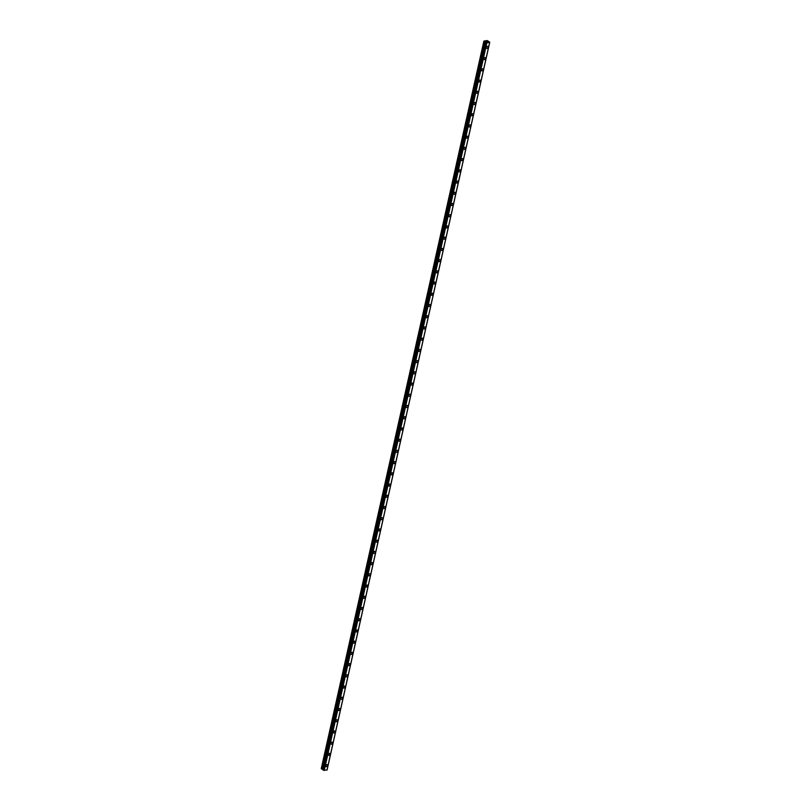 <?xml version="1.0" encoding="UTF-8"?>
<svg xmlns="http://www.w3.org/2000/svg" width="811" height="811" viewBox="0 0 811 811"><rect width="100%" height="100%" fill="white"/><g stroke="black" fill="none" stroke-linecap="round" stroke-linejoin="round"><path stroke-width="1.22" d="M327.34 764.702A1.146 0.791 -53.3 0 1 325.971 766.537A1.146 0.791 -53.3 0 1 327.34 764.702A1.146 0.791 -53.3 0 1 325.971 766.537M329.844 753.48A1.146 0.791 -53.3 0 1 328.475 755.315A1.146 0.791 -53.3 0 1 329.844 753.48A1.146 0.791 -53.3 0 1 328.475 755.315M332.358 742.258A1.146 0.791 -53.3 0 1 330.989 744.092A1.146 0.791 -53.3 0 1 332.358 742.258A1.146 0.791 -53.3 0 1 330.989 744.092M334.862 731.035A1.146 0.791 -53.3 0 1 333.493 732.87A1.146 0.791 -53.3 0 1 334.862 731.035A1.146 0.791 -53.3 0 1 333.493 732.87M337.376 719.813A1.146 0.791 -53.3 0 1 336.007 721.648A1.146 0.791 -53.3 0 1 337.376 719.813A1.146 0.791 -53.3 0 1 336.007 721.648M339.88 708.591A1.146 0.791 -53.3 0 1 338.511 710.426A1.146 0.791 -53.3 0 1 339.88 708.591A1.146 0.791 -53.3 0 1 338.511 710.426M342.394 697.369A1.146 0.791 -53.3 0 1 341.015 699.204A1.146 0.791 -53.3 0 1 342.394 697.369A1.146 0.791 -53.3 0 1 341.025 699.204M344.898 686.147A1.146 0.791 -53.3 0 1 343.529 687.981A1.146 0.791 -53.3 0 1 344.898 686.147A1.146 0.791 -53.3 0 1 343.529 687.981M347.412 674.924A1.146 0.791 -53.3 0 1 346.033 676.759A1.146 0.791 -53.3 0 1 347.412 674.924A1.146 0.791 -53.3 0 1 346.033 676.759M349.916 663.702A1.146 0.791 -53.3 0 1 348.548 665.537A1.146 0.791 -53.3 0 1 349.916 663.702A1.146 0.791 -53.3 0 1 348.548 665.537M352.42 652.48A1.146 0.791 -53.3 0 1 351.051 654.315A1.146 0.791 -53.3 0 1 352.43 652.48A1.146 0.791 -53.3 0 1 351.051 654.315M354.934 641.258A1.146 0.791 -53.3 0 1 353.566 643.093A1.146 0.791 -53.3 0 1 354.934 641.258A1.146 0.791 -53.3 0 1 353.566 643.093M357.438 630.035A1.146 0.791 -53.3 0 1 356.07 631.87A1.146 0.791 -53.3 0 1 357.438 630.035A1.146 0.791 -53.3 0 1 356.07 631.87M359.952 618.813A1.146 0.791 -53.3 0 1 358.584 620.648A1.146 0.791 -53.3 0 1 359.952 618.813A1.146 0.791 -53.3 0 1 358.584 620.648M362.456 607.591A1.146 0.791 -53.3 0 1 361.088 609.426A1.146 0.791 -53.3 0 1 362.456 607.591A1.146 0.791 -53.3 0 1 361.088 609.426M364.97 596.369A1.146 0.791 -53.3 0 1 363.592 598.204A1.146 0.791 -53.3 0 1 364.97 596.369A1.146 0.791 -53.3 0 1 363.602 598.204M367.474 585.147A1.146 0.791 -53.3 0 1 366.106 586.982A1.146 0.791 -53.3 0 1 367.474 585.147A1.146 0.791 -53.3 0 1 366.106 586.982M369.988 573.924A1.146 0.791 -53.3 0 1 368.61 575.759A1.146 0.791 -53.3 0 1 369.988 573.924A1.146 0.791 -53.3 0 1 368.62 575.759M372.492 562.702A1.146 0.791 -53.3 0 1 371.124 564.537A1.146 0.791 -53.3 0 1 372.492 562.702A1.146 0.791 -53.3 0 1 371.124 564.537M374.996 551.48A1.146 0.791 -53.3 0 1 373.628 553.315A1.146 0.791 -53.3 0 1 375.006 551.48A1.146 0.791 -53.3 0 1 373.628 553.315M377.51 540.258A1.146 0.791 -53.3 0 1 376.142 542.093A1.146 0.791 -53.3 0 1 377.51 540.258A1.146 0.791 -53.3 0 1 376.142 542.093M380.014 529.036A1.146 0.791 -53.3 0 1 378.646 530.87A1.146 0.791 -53.3 0 1 380.014 529.036A1.146 0.791 -53.3 0 1 378.646 530.87M382.528 517.813A1.146 0.791 -53.3 0 1 381.16 519.648A1.146 0.791 -53.3 0 1 382.528 517.813A1.146 0.791 -53.3 0 1 381.16 519.648M385.032 506.591A1.146 0.791 -53.3 0 1 383.664 508.426A1.146 0.791 -53.3 0 1 385.032 506.591A1.146 0.791 -53.3 0 1 383.664 508.426M387.546 495.369A1.146 0.791 -53.3 0 1 386.178 497.204A1.146 0.791 -53.3 0 1 387.546 495.369A1.146 0.791 -53.3 0 1 386.178 497.204M390.05 484.147A1.146 0.791 -53.3 0 1 388.682 485.982A1.146 0.791 -53.3 0 1 390.05 484.147A1.146 0.791 -53.3 0 1 388.682 485.982M392.565 472.925A1.146 0.791 -53.3 0 1 391.186 474.759A1.146 0.791 -53.3 0 1 392.565 472.925A1.146 0.791 -53.3 0 1 391.196 474.759M395.069 461.692A1.146 0.791 -53.3 0 1 393.7 463.537A1.146 0.791 -53.3 0 1 395.069 461.702A1.146 0.791 -53.3 0 1 393.7 463.537M397.572 450.47A1.146 0.791 -53.3 0 1 396.204 452.315A1.146 0.791 -53.3 0 1 397.583 450.48A1.146 0.791 -53.3 0 1 396.204 452.315M400.087 439.248A1.146 0.791 -53.3 0 1 398.718 441.093A1.146 0.791 -53.3 0 1 400.087 439.258A1.146 0.791 -53.3 0 1 398.718 441.093M402.591 428.026A1.146 0.791 -53.3 0 1 401.222 429.871A1.146 0.791 -53.3 0 1 402.591 428.036A1.146 0.791 -53.3 0 1 401.222 429.871M405.105 416.803A1.146 0.791 -53.3 0 1 403.736 418.648A1.146 0.791 -53.3 0 1 405.105 416.803A1.146 0.791 -53.3 0 1 403.736 418.648M407.609 405.581A1.146 0.791 -53.3 0 1 406.24 407.426A1.146 0.791 -53.3 0 1 407.609 405.581A1.146 0.791 -53.3 0 1 406.24 407.426M410.123 394.359A1.146 0.791 -53.3 0 1 408.754 396.204A1.146 0.791 -53.3 0 1 410.123 394.359A1.146 0.791 -53.3 0 1 408.754 396.204M412.627 383.137A1.146 0.791 -53.3 0 1 411.258 384.982A1.146 0.791 -53.3 0 1 412.627 383.137A1.146 0.791 -53.3 0 1 411.258 384.982M415.141 371.914A1.146 0.791 -53.3 0 1 413.762 373.759A1.146 0.791 -53.3 0 1 415.141 371.914A1.146 0.791 -53.3 0 1 413.772 373.759M417.645 360.692A1.146 0.791 -53.3 0 1 416.276 362.537A1.146 0.791 -53.3 0 1 417.645 360.692A1.146 0.791 -53.3 0 1 416.276 362.537M420.159 349.47A1.146 0.791 -53.3 0 1 418.78 351.305A1.146 0.791 -53.3 0 1 420.159 349.47A1.146 0.791 -53.3 0 1 418.78 351.315M422.663 338.248A1.146 0.791 -53.3 0 1 421.294 340.093A1.146 0.791 -53.3 0 1 422.663 338.248A1.146 0.791 -53.3 0 1 421.294 340.083M425.167 327.026A1.146 0.791 -53.3 0 1 423.798 328.86A1.146 0.791 -53.3 0 1 425.177 327.026A1.146 0.791 -53.3 0 1 423.798 328.871M427.681 315.803A1.146 0.791 -53.3 0 1 426.312 317.638A1.146 0.791 -53.3 0 1 427.681 315.803A1.146 0.791 -53.3 0 1 426.312 317.648M430.185 304.581A1.146 0.791 -53.3 0 1 428.816 306.416A1.146 0.791 -53.3 0 1 430.185 304.581A1.146 0.791 -53.3 0 1 428.816 306.416M432.699 293.359A1.146 0.791 -53.3 0 1 431.33 295.194A1.146 0.791 -53.3 0 1 432.699 293.359A1.146 0.791 -53.3 0 1 431.33 295.194M435.203 282.137A1.146 0.791 -53.3 0 1 433.834 283.972A1.146 0.791 -53.3 0 1 435.203 282.137A1.146 0.791 -53.3 0 1 433.834 283.972M437.717 270.915A1.146 0.791 -53.3 0 1 436.348 272.749A1.146 0.791 -53.3 0 1 437.717 270.915A1.146 0.791 -53.3 0 1 436.338 272.749M440.221 259.692A1.146 0.791 -53.3 0 1 438.852 261.527A1.146 0.791 -53.3 0 1 440.221 259.692A1.146 0.791 -53.3 0 1 438.852 261.527M442.735 248.47A1.146 0.791 -53.3 0 1 441.366 250.305A1.146 0.791 -53.3 0 1 442.735 248.47A1.146 0.791 -53.3 0 1 441.356 250.305M445.239 237.248A1.146 0.791 -53.3 0 1 443.87 239.083A1.146 0.791 -53.3 0 1 445.239 237.248A1.146 0.791 -53.3 0 1 443.87 239.083M447.743 226.026A1.146 0.791 -53.3 0 1 446.374 227.861A1.146 0.791 -53.3 0 1 447.753 226.026A1.146 0.791 -53.3 0 1 446.374 227.861M450.257 214.803A1.146 0.791 -53.3 0 1 448.888 216.638A1.146 0.791 -53.3 0 1 450.257 214.803A1.146 0.791 -53.3 0 1 448.888 216.638M452.761 203.581A1.146 0.791 -53.3 0 1 451.392 205.416A1.146 0.791 -53.3 0 1 452.761 203.581A1.146 0.791 -53.3 0 1 451.392 205.416M455.275 192.359A1.146 0.791 -53.3 0 1 453.907 194.194A1.146 0.791 -53.3 0 1 455.275 192.359A1.146 0.791 -53.3 0 1 453.907 194.194M457.779 181.137A1.146 0.791 -53.3 0 1 456.411 182.972A1.146 0.791 -53.3 0 1 457.779 181.137A1.146 0.791 -53.3 0 1 456.411 182.972M460.293 169.915A1.146 0.791 -53.3 0 1 458.925 171.75A1.146 0.791 -53.3 0 1 460.293 169.915A1.146 0.791 -53.3 0 1 458.925 171.75M462.797 158.692A1.146 0.791 -53.3 0 1 461.429 160.527A1.146 0.791 -53.3 0 1 462.797 158.692A1.146 0.791 -53.3 0 1 461.429 160.527M465.311 147.47A1.146 0.791 -53.3 0 1 463.933 149.305A1.146 0.791 -53.3 0 1 465.311 147.47A1.146 0.791 -53.3 0 1 463.943 149.305M467.815 136.248A1.146 0.791 -53.3 0 1 466.447 138.083A1.146 0.791 -53.3 0 1 467.815 136.248A1.146 0.791 -53.3 0 1 466.447 138.083M470.319 125.026A1.146 0.791 -53.3 0 1 468.951 126.861A1.146 0.791 -53.3 0 1 470.329 125.026A1.146 0.791 -53.3 0 1 468.951 126.861M472.833 113.804A1.146 0.791 -53.3 0 1 471.465 115.638A1.146 0.791 -53.3 0 1 472.833 113.804A1.146 0.791 -53.3 0 1 471.465 115.638M475.337 102.581A1.146 0.791 -53.3 0 1 473.969 104.416A1.146 0.791 -53.3 0 1 475.347 102.581A1.146 0.791 -53.3 0 1 473.969 104.416M477.851 91.359A1.146 0.791 -53.3 0 1 476.483 93.194A1.146 0.791 -53.3 0 1 477.851 91.359A1.146 0.791 -53.3 0 1 476.483 93.194M480.355 80.137A1.146 0.791 -53.3 0 1 478.987 81.972A1.146 0.791 -53.3 0 1 480.355 80.137A1.146 0.791 -53.3 0 1 478.987 81.972M482.869 68.915A1.146 0.791 -53.3 0 1 481.501 70.75A1.146 0.791 -53.3 0 1 482.869 68.915A1.146 0.791 -53.3 0 1 481.501 70.75M485.373 57.693A1.146 0.791 -53.3 0 1 484.005 59.527A1.146 0.791 -53.3 0 1 485.373 57.693A1.146 0.791 -53.3 0 1 484.005 59.527M487.887 46.47A1.146 0.791 -53.3 0 1 486.509 48.305A1.146 0.791 -53.3 0 1 487.887 46.47A1.146 0.791 -53.3 0 1 486.519 48.305M487.705 41.858L486.782 41.513M486.864 41.868L486.053 41.594M484.41 41.473L486.874 42.861L489.753 42.233L487.239 40.55L483.883 41.077L484.41 41.473L321.774 769.061L323.214 769.629M323.123 770.044L485.759 42.456L323.123 770.044L327.005 770.065L489.641 42.476M327.056 769.862L489.753 42.233L327.117 769.821M483.883 41.077L321.247 768.666L321.774 769.061M486.053 42.659L323.427 770.247M486.113 42.669L323.477 770.257M486.641 42.801L324.005 770.389M486.661 42.811L324.035 770.399M486.874 42.861L324.248 770.45M489.611 42.557L326.975 770.146M484.542 41.523L321.906 769.112M485.394 41.746L322.758 769.335M485.525 41.807L322.9 769.386M485.779 42.496L323.143 770.075M485.941 42.618L323.305 770.207M486.012 42.648L323.376 770.237"/></g></svg>

